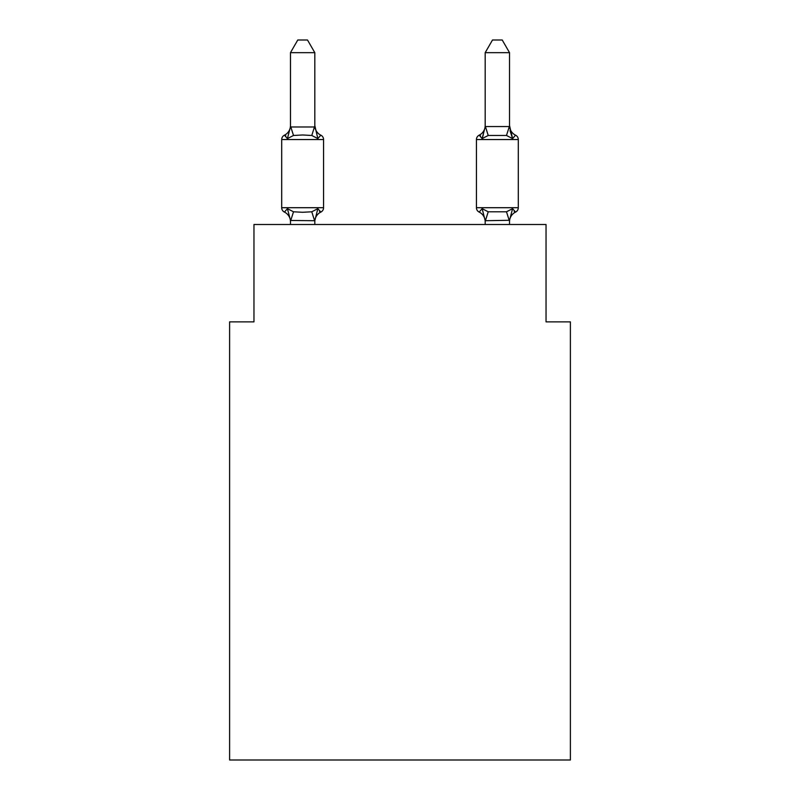 <?xml version="1.0" encoding="UTF-8"?>
<svg xmlns="http://www.w3.org/2000/svg" width="800" height="800" viewBox="0 0 800 800"><rect width="100%" height="100%" fill="white"/><g stroke="black" fill="none" stroke-linecap="round" stroke-linejoin="round"><path stroke-width="1.2" d="M570.39 760L570.39 321.87L546.04 321.87L546.04 224.5L253.96 224.5L253.96 321.87L229.61 321.87L229.61 760L570.39 760M509.53 224.5L509.53 220.28L485.19 220.72L482.15 208.66L479.17 212.09A4.87 4.87 0 0 1 476.43 207.71A4.87 4.87 0 0 0 479.17 212.09L482.15 208.66L479.17 212.09A4.87 4.87 0 0 1 476.43 207.71A4.87 4.87 0 0 0 479.17 212.09L482.15 208.66L479.17 212.09A4.87 4.87 0 0 1 476.43 207.71L518.3 207.71A4.87 4.87 0 0 1 515.56 212.09A4.87 4.87 0 0 0 518.3 207.71L518.3 139.55A4.87 4.87 0 0 0 515.56 135.18A10.71 10.71 0 0 1 509.53 125.55L512.58 138.6L510.03 130.65L512.58 138.6L510.03 130.65L512.58 138.6L510.03 130.65L512.58 138.6L510.03 130.65L512.58 138.6L510.03 130.65L512.58 138.6L510.03 130.65L512.58 138.6L510.03 130.65L512.58 138.6L510.03 130.65L512.58 138.6L510.03 130.65L512.58 138.6L510.03 130.65L512.58 138.6L515.56 135.18L512.58 138.6L515.56 135.18L512.58 138.6L515.56 135.18L512.58 138.6L515.56 135.18L512.58 138.6L515.56 135.18L512.58 138.6L515.56 135.18L512.58 138.6L515.56 135.18L512.58 138.6L515.56 135.18L512.58 138.6L515.56 135.18L512.58 138.6L515.56 135.18L512.58 138.6L515.56 135.18L512.58 138.6L515.56 135.18L512.58 138.6L515.56 135.18L512.58 138.6L515.56 135.18L512.58 138.6L515.56 135.18L512.58 138.6L515.56 135.18L512.58 138.6L515.56 135.18L512.58 138.6L515.56 135.18L512.58 138.6L515.56 135.18L512.58 138.6L515.56 135.18L512.58 138.6L506.49 135.47L488.23 135.47L482.15 138.6L483.28 134.75L482.15 138.6L483.28 134.75L482.15 138.6L483.28 134.75L482.15 138.6L483.28 134.75L482.15 138.6L483.28 134.75L482.15 138.6L483.28 134.75L482.15 138.6L483.28 134.75L482.15 138.6L483.28 134.75L482.15 138.6L483.28 134.75L482.15 138.6L483.28 134.75L482.15 138.6L479.17 135.18A4.87 4.87 0 0 0 476.43 139.55L476.43 207.71A4.87 4.87 0 0 0 479.17 212.09L482.15 208.66L488.23 211.79L506.49 211.79L512.58 208.66L515.56 212.09A4.87 4.87 0 0 0 518.3 207.71A4.87 4.87 0 0 1 515.56 212.09L512.58 208.66L515.56 212.09A4.87 4.87 0 0 0 518.3 207.71A4.87 4.87 0 0 1 515.56 212.09L512.58 208.66L515.56 212.09A4.87 4.87 0 0 0 518.3 207.71A4.87 4.87 0 0 1 515.56 212.09L512.58 208.66L515.56 212.09A4.87 4.87 0 0 0 518.3 207.71A4.87 4.87 0 0 1 515.56 212.09L512.58 208.66L515.56 212.09A4.87 4.87 0 0 0 518.3 207.71A4.87 4.87 0 0 1 515.56 212.09L512.58 208.66L515.56 212.09A4.87 4.87 0 0 0 518.3 207.71A4.87 4.87 0 0 1 515.56 212.09L512.58 208.66L515.56 212.09A4.87 4.87 0 0 0 518.3 207.71A4.87 4.87 0 0 1 515.56 212.09L512.58 208.66L515.56 212.09A4.87 4.87 0 0 0 518.3 207.71A4.87 4.87 0 0 1 515.56 212.09L512.58 208.66L515.56 212.09A4.87 4.87 0 0 0 518.3 207.71A4.87 4.87 0 0 1 515.56 212.09L512.58 208.66L515.56 212.09A4.87 4.87 0 0 0 518.3 207.71A4.87 4.87 0 0 1 515.56 212.09L512.58 208.66L515.56 212.09A4.87 4.87 0 0 0 518.3 207.71A4.87 4.87 0 0 1 515.56 212.09L512.58 208.66L515.56 212.09A4.87 4.87 0 0 0 518.3 207.71A4.87 4.87 0 0 1 515.56 212.09L512.58 208.66L515.56 212.09A4.87 4.87 0 0 0 518.3 207.71A4.87 4.87 0 0 1 515.56 212.09L512.58 208.66L515.56 212.09A4.87 4.87 0 0 0 518.3 207.71A4.87 4.87 0 0 1 515.56 212.09L512.58 208.66L515.56 212.09A4.87 4.87 0 0 0 518.3 207.71A4.87 4.87 0 0 1 515.56 212.09L512.58 208.66L515.56 212.09A4.87 4.87 0 0 0 518.3 207.71A4.87 4.87 0 0 1 515.56 212.09L512.58 208.66L515.56 212.09A4.87 4.87 0 0 0 518.3 207.71A4.87 4.87 0 0 1 515.56 212.09L512.58 208.66L515.56 212.09A4.87 4.87 0 0 0 518.3 207.71A4.87 4.87 0 0 1 515.56 212.09L512.58 208.66L515.56 212.09L512.58 208.66L515.56 212.09L514.17 211.42M485.19 126.8L482.15 138.6L479.17 135.18L482.15 138.6L479.17 135.18L480.55 135.84M509.53 221.72L509.53 221.72A10.71 10.71 0 0 1 515.56 212.09M479.17 212.09A10.71 10.71 0 0 1 485.19 221.72A10.71 10.71 0 0 0 479.17 212.09A10.71 10.71 0 0 1 485.19 221.72A10.71 10.71 0 0 0 479.17 212.09A10.71 10.71 0 0 1 485.19 221.72A10.71 10.71 0 0 0 479.17 212.09A10.71 10.71 0 0 1 485.19 221.72A10.71 10.71 0 0 0 479.17 212.09A10.71 10.71 0 0 1 485.19 221.72A10.71 10.71 0 0 0 479.17 212.09A10.71 10.71 0 0 1 485.19 221.72A10.71 10.71 0 0 0 479.17 212.09A10.71 10.71 0 0 1 485.19 221.72A10.71 10.71 0 0 0 479.17 212.09A10.71 10.71 0 0 1 485.19 221.72A10.71 10.71 0 0 0 479.17 212.09A10.71 10.71 0 0 1 485.19 221.72A10.71 10.71 0 0 0 479.17 212.09A10.71 10.71 0 0 1 485.19 221.72A10.71 10.71 0 0 0 479.17 212.09A4.87 4.87 0 0 1 476.43 207.71A4.87 4.87 0 0 0 479.17 212.09L482.15 208.66L479.17 212.09A4.87 4.87 0 0 1 476.43 207.71A4.87 4.87 0 0 0 479.17 212.09L482.15 208.66L479.17 212.09A4.87 4.87 0 0 1 476.43 207.71A4.87 4.87 0 0 0 479.17 212.09L482.15 208.66L479.17 212.09A4.87 4.87 0 0 1 476.43 207.71A4.87 4.87 0 0 0 479.17 212.09L482.15 208.66L479.17 212.09A4.87 4.87 0 0 1 476.43 207.71A4.87 4.87 0 0 0 479.17 212.09L482.15 208.66L479.17 212.09A4.87 4.87 0 0 1 476.43 207.71A4.87 4.87 0 0 0 479.17 212.09L482.15 208.66L479.17 212.09A4.87 4.87 0 0 1 476.43 207.71A4.87 4.87 0 0 0 479.17 212.09L482.15 208.66L479.17 212.09M290.47 221.72L290.47 221.72A10.71 10.71 0 0 0 284.44 212.09L287.42 208.66L284.44 212.09A4.87 4.87 0 0 1 281.7 207.71A4.87 4.87 0 0 0 284.44 212.09A4.87 4.87 0 0 1 281.7 207.71A4.87 4.87 0 0 0 284.44 212.09L287.42 208.66L284.44 212.09A4.87 4.87 0 0 1 281.7 207.71A4.87 4.87 0 0 0 284.44 212.09L287.42 208.66L284.44 212.09A4.87 4.87 0 0 1 281.7 207.71A4.87 4.87 0 0 0 284.44 212.09L287.42 208.66L284.44 212.09A4.87 4.87 0 0 1 281.7 207.71A4.87 4.87 0 0 0 284.44 212.09A4.87 4.87 0 0 1 281.7 207.71A4.87 4.87 0 0 0 284.44 212.09L287.42 208.66L284.44 212.09A4.87 4.87 0 0 1 281.7 207.71A4.87 4.87 0 0 0 284.44 212.09L287.42 208.66L284.44 212.09A4.87 4.87 0 0 1 281.7 207.71A4.87 4.87 0 0 0 284.44 212.09A4.87 4.87 0 0 1 281.7 207.71A4.87 4.87 0 0 0 284.44 212.09A4.87 4.87 0 0 1 281.7 207.71A4.87 4.87 0 0 0 284.44 212.09L287.42 208.66L284.44 212.09A4.87 4.87 0 0 1 281.7 207.71A4.87 4.87 0 0 0 284.44 212.09L287.42 208.66L284.44 212.09A4.87 4.87 0 0 1 281.7 207.71A4.87 4.87 0 0 0 284.44 212.09A4.87 4.87 0 0 1 281.7 207.71A4.87 4.87 0 0 0 284.44 212.09A4.87 4.87 0 0 1 281.7 207.71A4.87 4.87 0 0 0 284.44 212.09L287.42 208.66L284.44 212.09A4.87 4.87 0 0 1 281.7 207.71A4.87 4.87 0 0 0 284.44 212.09L287.42 208.66L284.44 212.09A4.87 4.87 0 0 1 281.7 207.71A4.87 4.87 0 0 0 284.44 212.09A4.87 4.87 0 0 1 281.7 207.71A4.87 4.87 0 0 0 284.44 212.09L287.42 208.66L284.44 212.09A4.87 4.87 0 0 1 281.7 207.71A4.87 4.87 0 0 0 284.44 212.09L287.42 208.66L284.44 212.09A4.87 4.87 0 0 1 281.7 207.71A4.87 4.87 0 0 0 284.44 212.09L287.42 208.66L284.44 212.09L287.42 208.66L284.44 212.09L287.42 208.66L284.44 212.09L287.42 208.66L284.44 212.09L287.42 208.66L293.51 211.79L302.64 212.28L311.77 211.79L317.85 208.66L320.83 212.09A4.87 4.87 0 0 0 323.57 207.71L323.57 139.55A4.87 4.87 0 0 0 320.83 135.18A4.87 4.87 0 0 1 323.57 139.55A4.87 4.87 0 0 0 320.83 135.18A4.87 4.87 0 0 1 323.57 139.55A4.87 4.87 0 0 0 320.83 135.18A4.87 4.87 0 0 1 323.57 139.55A4.87 4.87 0 0 0 320.83 135.18A4.87 4.87 0 0 1 323.57 139.55A4.87 4.87 0 0 0 320.83 135.18A4.87 4.87 0 0 1 323.57 139.55A4.87 4.87 0 0 0 320.83 135.18A4.87 4.87 0 0 1 323.57 139.55A4.87 4.87 0 0 0 320.83 135.18A4.87 4.87 0 0 1 323.57 139.55A4.87 4.87 0 0 0 320.83 135.18A4.87 4.87 0 0 1 323.57 139.55A4.87 4.87 0 0 0 320.83 135.18A4.87 4.87 0 0 1 323.57 139.55A4.87 4.87 0 0 0 320.83 135.18A4.87 4.87 0 0 1 323.57 139.55A4.87 4.87 0 0 0 320.83 135.18A4.87 4.87 0 0 1 323.57 139.55A4.87 4.87 0 0 0 320.83 135.18A4.87 4.87 0 0 1 323.57 139.55A4.87 4.87 0 0 0 320.83 135.18A4.87 4.87 0 0 1 323.57 139.55A4.87 4.87 0 0 0 320.83 135.18A4.87 4.87 0 0 1 323.57 139.55A4.87 4.87 0 0 0 320.83 135.18A4.87 4.87 0 0 1 323.57 139.55A4.87 4.87 0 0 0 320.83 135.18A4.87 4.87 0 0 1 323.57 139.55A4.87 4.87 0 0 0 320.83 135.18A4.87 4.87 0 0 1 323.57 139.55A4.87 4.87 0 0 0 320.83 135.18L317.85 138.6L320.83 135.18A4.87 4.87 0 0 1 323.57 139.55A4.87 4.87 0 0 0 320.83 135.18A4.87 4.87 0 0 1 323.57 139.55A4.87 4.87 0 0 0 320.83 135.18A4.87 4.87 0 0 1 323.57 139.55L281.7 139.55A4.87 4.87 0 0 1 284.44 135.18L285.83 135.84M287.42 138.6L284.44 135.18A10.71 10.71 0 0 0 290.47 125.55L290.47 126.98L290.47 125.55L290.47 126.98L290.47 125.55L290.47 126.98L290.47 125.55L290.47 126.98L290.47 125.55L290.47 126.98L290.47 125.55L290.47 126.98L290.47 125.55L290.47 126.98L290.47 125.55L290.47 126.98L290.47 125.55L290.47 126.98L290.47 125.55L290.47 126.98L314.81 126.98L314.81 125.55L317.85 138.6L320.83 135.18L317.85 138.6L320.83 135.18L317.85 138.6L320.83 135.18L317.85 138.6L320.83 135.18L317.85 138.6L320.83 135.18L317.85 138.6L320.83 135.18L317.85 138.6L320.83 135.18L317.85 138.6L320.83 135.18L317.85 138.6L320.83 135.18L317.85 138.6L320.83 135.18L317.85 138.6L311.77 135.47L302.64 134.98L293.51 135.47L287.42 138.6L290.47 126.8M281.7 139.55L281.7 207.71L323.57 207.71A4.87 4.87 0 0 1 320.83 212.09L317.85 208.66L320.83 212.09L317.85 208.66L320.83 212.09L317.85 208.66L320.83 212.09L317.85 208.66L320.83 212.09L317.85 208.66L320.83 212.09L317.85 208.66L320.83 212.09L317.85 208.66L320.83 212.09L317.85 208.66L320.83 212.09L317.85 208.66L320.83 212.09L317.85 208.66L320.83 212.09L319.45 211.42M317.85 208.66L314.81 220.72L290.47 220.47M314.81 52.66L290.47 52.66L297.77 40L307.5 40L314.81 52.66L314.81 126.98M485.19 125.55L485.19 125.55A10.71 10.71 0 0 1 479.17 135.18A4.87 4.87 0 0 0 476.43 139.55L518.3 139.55M509.53 126.98L509.53 52.66L485.19 52.66L485.19 126.55L509.53 126.55M482.15 138.6L479.17 135.18M485.19 224.5L485.19 220.28M509.34 220.78L506.49 211.79M290.47 52.66L290.47 126.55M314.81 224.5L314.81 220.72M290.47 224.5L290.47 220.72M287.42 208.66L290.47 220.28M320.83 212.09A10.71 10.71 0 0 0 314.81 221.72M314.81 125.55A10.71 10.71 0 0 0 320.83 135.18M509.53 220.28L512.58 208.66M485.19 52.66L492.5 40L502.23 40L509.53 52.66M293.51 211.79L290.66 220.78M311.77 211.79L314.61 220.78M290.66 126.48L293.51 135.47M314.61 126.48L311.77 135.47M485.39 220.78L488.23 211.79M506.49 135.47L509.34 126.48M488.23 135.47L485.39 126.48"/></g></svg>
